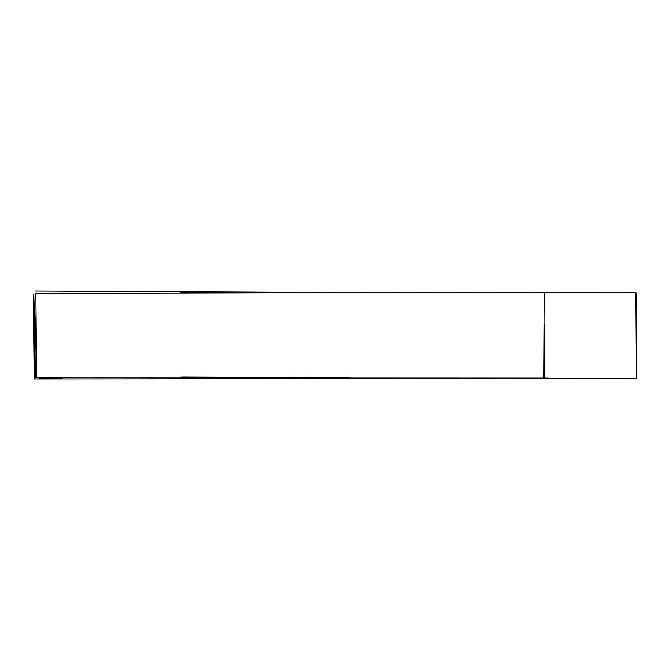<?xml version="1.0" encoding="UTF-8"?>
<svg xmlns="http://www.w3.org/2000/svg" width="670" height="670" viewBox="0 0 670 670"><rect width="100%" height="100%" fill="white"/><g stroke="black" fill="none" stroke-linecap="round" stroke-linejoin="round"><path stroke-width="1" d="M180.037 377.327L349.614 378.165M350.1 292.321L180.565 292.288M349.196 377.88L180.406 377.495M544.065 327.722L544.124 378.248L636.391 378.424L635.838 292.807L544.182 292.505L544.149 300.579M543.713 378.433L36.615 377.813L35.853 293.502L544.157 292.304L543.713 378.433M33.5 294.507L34.463 379.078L544.191 378.726M216.502 377.545L207.943 377.537M349.531 377.486L181.754 376.909M636.307 293.15L636.19 351.08M93.281 377.855L547.558 377.989M39.429 378.408L62.436 378.19M34.974 290.922L379.664 292.614M635.847 293.569L636.492 293.569M636.5 293.041L636.274 362.353M34.857 311.893L36.314 357.135M33.785 294.842L34.915 331.667L35.25 378.056M544.065 327.463L544.149 378.274M544.082 323.911L544.325 362.897"/></g></svg>
